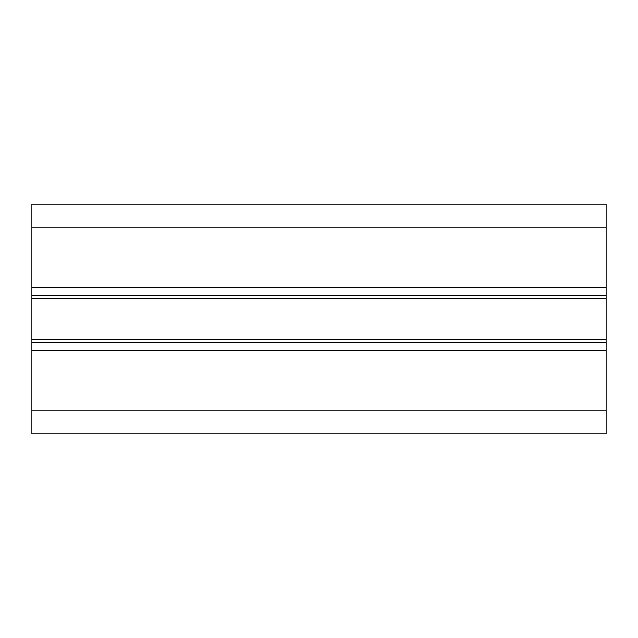 <?xml version="1.0" encoding="UTF-8"?>
<svg xmlns="http://www.w3.org/2000/svg" width="638" height="638" viewBox="0 0 638 638"><rect width="100%" height="100%" fill="white"/><g stroke="black" fill="none" stroke-linecap="round" stroke-linejoin="round"><path stroke-width="0.96" d="M31.9 342.255L606.1 342.255L606.1 295.745L31.9 295.745L606.1 295.745L606.1 204.16L31.9 204.16L31.9 433.84L606.1 433.84L606.1 410.872L31.9 410.872M606.1 342.255L606.1 410.872M606.1 227.128L31.9 227.128M606.1 287.132L31.9 287.132M606.1 298.576L31.9 298.576M606.1 339.424L31.9 339.424M606.1 350.868L31.9 350.868"/></g></svg>
